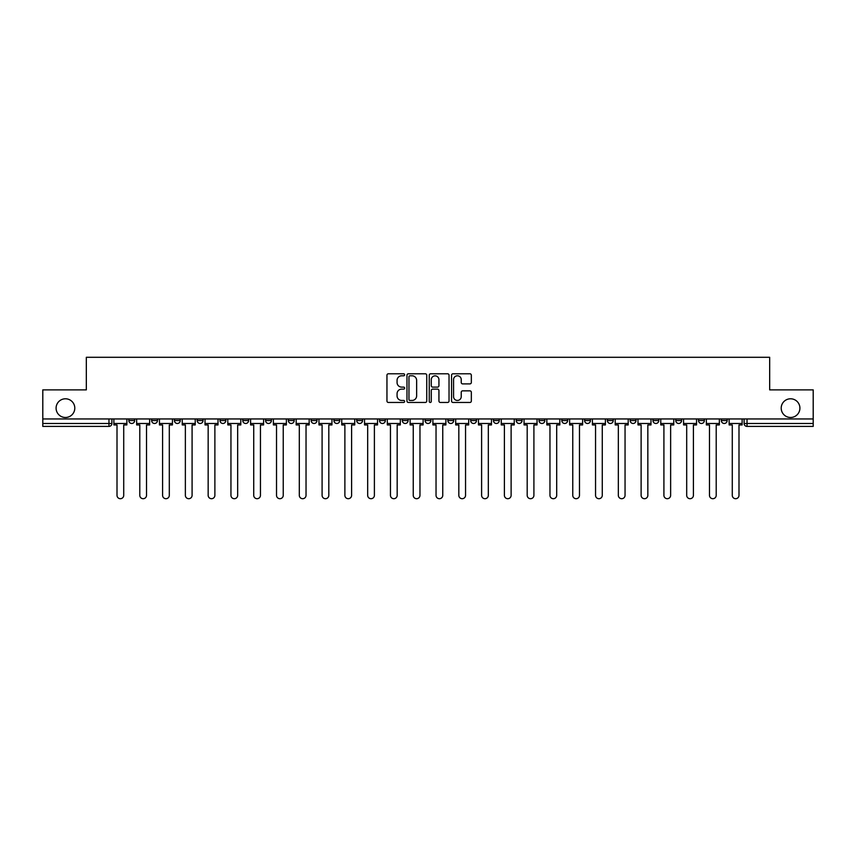 <?xml version="1.0" encoding="UTF-8"?>
<svg xmlns="http://www.w3.org/2000/svg" width="856" height="856" viewBox="0 0 856 856"><rect width="100%" height="100%" fill="white"/><g stroke="black" fill="none" stroke-linecap="round" stroke-linejoin="round"><path stroke-width="1.28" d="M404.631 374.789A1.006 1.006 0 0 0 403.625 373.783L388.389 373.783A1.434 1.434 0 0 0 386.955 375.217L386.955 401.025A1.434 1.434 0 0 0 388.389 402.459L403.625 402.459A1.006 1.006 0 0 0 404.631 401.453A1.006 1.006 0 0 0 403.625 400.448L401.657 400.448A4.59 4.59 0 0 1 397.066 395.868L397.066 393.717A4.59 4.59 0 0 1 401.657 389.127L403.625 389.127A1.006 1.006 0 0 0 404.631 388.121A1.006 1.006 0 0 0 403.625 387.115L401.657 387.115A4.59 4.59 0 0 1 397.066 382.525L397.066 380.374A4.59 4.59 0 0 1 401.657 375.795L403.625 375.795A1.006 1.006 0 0 0 404.631 374.789M781.207 408.13A9.352 9.352 0 0 0 790.559 417.482A9.352 9.352 0 0 0 799.911 408.13A9.352 9.352 0 0 0 790.559 398.789A9.352 9.352 0 0 0 781.207 408.13M56.089 408.13A9.352 9.352 0 0 0 65.441 417.482A9.352 9.352 0 0 0 74.793 408.13A9.352 9.352 0 0 0 65.441 398.789A9.352 9.352 0 0 0 56.089 408.13M721.319 418.948L721.319 420.553L727.161 420.553A2.921 2.921 0 0 1 724.24 423.474A2.921 2.921 0 0 1 721.319 420.553L721.319 418.948M584.595 418.948L584.595 420.553L590.437 420.553A2.921 2.921 0 0 1 587.516 423.474A2.921 2.921 0 0 1 584.595 420.553L584.595 418.948M561.803 418.948L561.803 420.553L567.646 420.553A2.921 2.921 0 0 1 564.725 423.474A2.921 2.921 0 0 1 561.803 420.553L561.803 418.948M539.013 418.948L539.013 420.553L544.865 420.553A2.921 2.921 0 0 1 541.934 423.474A2.921 2.921 0 0 1 539.013 420.553L539.013 418.948M493.441 418.948L493.441 420.553L499.283 420.553A2.921 2.921 0 0 1 496.362 423.474A2.921 2.921 0 0 1 493.441 420.553L493.441 418.948M447.87 420.553L447.87 418.948L447.87 420.553A2.921 2.921 0 0 0 450.791 423.474A2.921 2.921 0 0 1 447.87 420.553L453.712 420.553A2.921 2.921 0 0 1 450.791 423.474A2.921 2.921 0 0 0 453.712 420.553L453.712 418.948L453.712 420.553M425.079 420.553L425.079 418.948L425.079 420.553A2.921 2.921 0 0 0 428 423.474A2.921 2.921 0 0 1 425.079 420.553L430.921 420.553A2.921 2.921 0 0 1 428 423.474M402.288 420.553L402.288 418.948L402.288 420.553A2.921 2.921 0 0 0 405.209 423.474A2.921 2.921 0 0 1 402.288 420.553L408.13 420.553A2.921 2.921 0 0 1 405.209 423.474A2.921 2.921 0 0 0 408.13 420.553L408.13 418.948L408.13 420.553M379.508 418.948L379.508 420.553L385.35 420.553A2.921 2.921 0 0 1 382.429 423.474A2.921 2.921 0 0 1 379.508 420.553L379.508 418.948M356.717 418.948L356.717 420.553L362.559 420.553A2.921 2.921 0 0 1 359.638 423.474A2.921 2.921 0 0 1 356.717 420.553L356.717 418.948M333.926 418.948L333.926 420.553L339.768 420.553A2.921 2.921 0 0 1 336.847 423.474A2.921 2.921 0 0 1 333.926 420.553L333.926 418.948M311.135 420.553L311.135 418.948L311.135 420.553A2.921 2.921 0 0 0 314.066 423.474A2.921 2.921 0 0 1 311.135 420.553L316.988 420.553A2.921 2.921 0 0 1 314.066 423.474M265.563 420.553L265.563 418.948L265.563 420.553A2.921 2.921 0 0 0 268.484 423.474A2.921 2.921 0 0 1 265.563 420.553L271.406 420.553A2.921 2.921 0 0 1 268.484 423.474A2.921 2.921 0 0 0 271.406 420.553L271.406 418.948L271.406 420.553M242.772 420.553L242.772 418.948L242.772 420.553A2.921 2.921 0 0 0 245.693 423.474A2.921 2.921 0 0 1 242.772 420.553L248.615 420.553A2.921 2.921 0 0 1 245.693 423.474A2.921 2.921 0 0 0 248.615 420.553L248.615 418.948L248.615 420.553M219.992 420.553L219.992 418.948L219.992 420.553A2.921 2.921 0 0 0 222.913 423.474A2.921 2.921 0 0 1 219.992 420.553L225.834 420.553A2.921 2.921 0 0 1 222.913 423.474A2.921 2.921 0 0 0 225.834 420.553L225.834 418.948L225.834 420.553M197.201 420.553L197.201 418.948L197.201 420.553A2.921 2.921 0 0 0 200.122 423.474A2.921 2.921 0 0 1 197.201 420.553L203.043 420.553A2.921 2.921 0 0 1 200.122 423.474M174.41 420.553L174.41 418.948L174.41 420.553A2.921 2.921 0 0 0 177.331 423.474A2.921 2.921 0 0 1 174.41 420.553L180.252 420.553A2.921 2.921 0 0 1 177.331 423.474A2.921 2.921 0 0 0 180.252 420.553L180.252 418.948L180.252 420.553M151.63 420.553L151.63 418.948L151.63 420.553A2.921 2.921 0 0 0 154.551 423.474A2.921 2.921 0 0 1 151.63 420.553L157.472 420.553A2.921 2.921 0 0 1 154.551 423.474A2.921 2.921 0 0 0 157.472 420.553L157.472 418.948L157.472 420.553M469.901 383.895A1.434 1.434 0 0 0 471.335 382.461L471.335 375.217A1.434 1.434 0 0 0 469.901 373.783L452.985 373.783A1.434 1.434 0 0 0 451.551 375.217L451.551 401.025A1.434 1.434 0 0 0 452.985 402.459L469.901 402.459A1.434 1.434 0 0 0 471.335 401.025L471.335 392.283A1.434 1.434 0 0 0 469.901 390.85L462.668 390.85A1.434 1.434 0 0 0 461.234 392.283L461.234 396.617A3.831 3.831 0 0 1 457.393 400.448A3.831 3.831 0 0 1 453.562 396.617L453.562 379.625A3.831 3.831 0 0 1 457.393 375.795A3.831 3.831 0 0 1 461.234 379.625L461.234 382.461A1.434 1.434 0 0 0 462.668 383.895L469.901 383.895M42.8 418.948L42.8 389.876L86.328 389.876L86.328 357.294L769.672 357.294L769.672 389.876L813.2 389.876L813.2 418.948L42.8 418.948L42.8 423.474L111.89 423.474L111.89 418.948L111.89 423.474A2.921 2.921 0 0 1 108.969 426.395L42.8 426.395L42.8 423.474M426.748 375.217A1.434 1.434 0 0 0 425.314 373.783L408.398 373.783A1.434 1.434 0 0 0 406.964 375.217L406.964 401.025A1.434 1.434 0 0 0 408.398 402.459L425.314 402.459A1.434 1.434 0 0 0 426.748 401.025L426.748 375.217M430.686 373.783L447.602 373.783A1.434 1.434 0 0 1 449.036 375.217L449.036 401.025A1.434 1.434 0 0 1 447.602 402.459L440.369 402.459A1.434 1.434 0 0 1 438.935 401.025L438.935 390.561A1.434 1.434 0 0 0 437.502 389.127L432.697 389.127A1.434 1.434 0 0 0 431.264 390.561L431.264 401.453A1.006 1.006 0 0 1 430.258 402.459A1.006 1.006 0 0 1 429.252 401.453L429.252 375.217A1.434 1.434 0 0 1 430.686 373.783M744.11 418.948L744.11 423.474L813.2 423.474L813.2 426.395L747.031 426.395A2.921 2.921 0 0 1 744.11 423.474L744.11 418.948M813.2 418.948L813.2 423.474M727.161 418.948L727.161 420.553L727.161 418.948M704.37 418.948L704.37 420.553A2.921 2.921 0 0 1 701.449 423.474A2.921 2.921 0 0 1 698.528 420.553L704.37 420.553M698.528 418.948L698.528 420.553M681.59 418.948L681.59 420.553A2.921 2.921 0 0 1 678.669 423.474A2.921 2.921 0 0 1 675.748 420.553L681.59 420.553M675.748 418.948L675.748 420.553M658.799 418.948L658.799 420.553A2.921 2.921 0 0 1 655.878 423.474A2.921 2.921 0 0 1 652.957 420.553L658.799 420.553M652.957 418.948L652.957 420.553M636.008 418.948L636.008 420.553A2.921 2.921 0 0 1 633.087 423.474A2.921 2.921 0 0 1 630.166 420.553L636.008 420.553M630.166 418.948L630.166 420.553M613.228 418.948L613.228 420.553A2.921 2.921 0 0 1 610.307 423.474A2.921 2.921 0 0 1 607.385 420.553L613.228 420.553M607.385 418.948L607.385 420.553M590.437 418.948L590.437 420.553A2.921 2.921 0 0 1 587.516 423.474M567.646 418.948L567.646 420.553M544.865 420.553L544.865 418.948L544.865 420.553A2.921 2.921 0 0 1 541.934 423.474M522.074 418.948L522.074 420.553A2.921 2.921 0 0 1 519.153 423.474A2.921 2.921 0 0 1 516.232 420.553A2.921 2.921 0 0 0 519.153 423.474A2.921 2.921 0 0 0 522.074 420.553L516.232 420.553L516.232 418.948M499.283 420.553L499.283 418.948L499.283 420.553A2.921 2.921 0 0 1 496.362 423.474M476.492 418.948L476.492 420.553A2.921 2.921 0 0 1 473.571 423.474A2.921 2.921 0 0 1 470.65 420.553A2.921 2.921 0 0 0 473.571 423.474M470.65 418.948L470.65 420.553L476.492 420.553M430.921 418.948L430.921 420.553L430.921 418.948M385.35 420.553L385.35 418.948L385.35 420.553A2.921 2.921 0 0 1 382.429 423.474M362.559 420.553L362.559 418.948L362.559 420.553A2.921 2.921 0 0 1 359.638 423.474M339.768 420.553L339.768 418.948L339.768 420.553A2.921 2.921 0 0 1 336.847 423.474M316.988 418.948L316.988 420.553L316.988 418.948M294.197 420.553L294.197 418.948L294.197 420.553A2.921 2.921 0 0 1 291.275 423.474A2.921 2.921 0 0 1 288.354 420.553L294.197 420.553A2.921 2.921 0 0 1 291.275 423.474M288.354 418.948L288.354 420.553M203.043 418.948L203.043 420.553L203.043 418.948M134.681 420.553L134.681 418.948L134.681 420.553A2.921 2.921 0 0 1 131.76 423.474A2.921 2.921 0 0 1 128.839 420.553L134.681 420.553A2.921 2.921 0 0 1 131.76 423.474M128.839 418.948L128.839 420.553M108.969 418.948L108.969 426.395A2.921 2.921 0 0 0 111.89 423.474M409.971 375.795A1.006 1.006 0 0 0 408.965 376.79L408.965 399.452A1.006 1.006 0 0 0 409.971 400.448L412.046 400.448A4.59 4.59 0 0 0 416.637 395.868L416.637 380.374A4.59 4.59 0 0 0 412.046 375.795L409.971 375.795M438.935 379.7A3.831 3.831 0 0 0 435.094 375.859A3.831 3.831 0 0 0 431.264 379.7L431.264 385.682A1.434 1.434 0 0 0 432.697 387.115L437.502 387.115A1.434 1.434 0 0 0 438.935 385.682L438.935 379.7M113.869 423.474L113.869 424.929L117.005 424.929L117.005 495.346A3.36 3.36 0 0 0 120.364 498.706A3.36 3.36 0 0 0 123.724 495.346L123.724 424.929L126.87 424.929L126.87 423.474L113.869 423.474L113.869 418.948M126.87 423.474L126.87 418.948M136.65 423.474L136.65 424.929L139.796 424.929L139.796 495.346A3.36 3.36 0 0 0 143.155 498.706A3.36 3.36 0 0 0 146.515 495.346L146.515 424.929L149.65 424.929L149.65 423.474L136.65 423.474L136.65 418.948M149.65 423.474L149.65 418.948M159.441 423.474L159.441 424.929L162.587 424.929L162.587 495.346A3.36 3.36 0 0 0 165.946 498.706A3.36 3.36 0 0 0 169.306 495.346L169.306 424.929L172.441 424.929L172.441 423.474L159.441 423.474L159.441 418.948M172.441 423.474L172.441 418.948M182.232 423.474L182.232 424.929L185.367 424.929L185.367 495.346A3.36 3.36 0 0 0 188.727 498.706A3.36 3.36 0 0 0 192.086 495.346L192.086 424.929L195.232 424.929L195.232 423.474L182.232 423.474L182.232 418.948M195.232 423.474L195.232 418.948M205.012 423.474L205.012 424.929L208.158 424.929L208.158 495.346A3.36 3.36 0 0 0 211.518 498.706A3.36 3.36 0 0 0 214.877 495.346L214.877 424.929L218.013 424.929L218.013 423.474L205.012 423.474L205.012 418.948M218.013 423.474L218.013 418.948M227.803 423.474L227.803 424.929L230.949 424.929L230.949 495.346A3.36 3.36 0 0 0 234.309 498.706A3.36 3.36 0 0 0 237.668 495.346L237.668 424.929L240.804 424.929L240.804 423.474L227.803 423.474L227.803 418.948M240.804 423.474L240.804 418.948M250.594 423.474L250.594 424.929L253.729 424.929L253.729 495.346A3.36 3.36 0 0 0 257.089 498.706A3.36 3.36 0 0 0 260.449 495.346L260.449 424.929L263.594 424.929L263.594 423.474L250.594 423.474L250.594 418.948M263.594 423.474L263.594 418.948M273.374 423.474L273.374 424.929L276.52 424.929L276.52 495.346A3.36 3.36 0 0 0 279.88 498.706A3.36 3.36 0 0 0 283.24 495.346L283.24 424.929L286.385 424.929L286.385 423.474L273.374 423.474L273.374 418.948M286.385 423.474L286.385 418.948M296.165 423.474L296.165 424.929L299.311 424.929L299.311 495.346A3.36 3.36 0 0 0 302.671 498.706A3.36 3.36 0 0 0 306.031 495.346L306.031 424.929L309.166 424.929L309.166 423.474L296.165 423.474L296.165 418.948M309.166 423.474L309.166 418.948M318.956 423.474L318.956 424.929L322.091 424.929L322.091 495.346A3.36 3.36 0 0 0 325.451 498.706A3.36 3.36 0 0 0 328.811 495.346L328.811 424.929L331.957 424.929L331.957 423.474L318.956 423.474L318.956 418.948M331.957 423.474L331.957 418.948M341.747 423.474L341.747 424.929L344.882 424.929L344.882 495.346A3.36 3.36 0 0 0 348.242 498.706A3.36 3.36 0 0 0 351.602 495.346L351.602 424.929L354.748 424.929L354.748 423.474L341.747 423.474L341.747 418.948M354.748 423.474L354.748 418.948M364.528 423.474L364.528 424.929L367.673 424.929L367.673 495.346A3.36 3.36 0 0 0 371.033 498.706A3.36 3.36 0 0 0 374.393 495.346L374.393 424.929L377.528 424.929L377.528 423.474L364.528 423.474L364.528 418.948M377.528 423.474L377.528 418.948M387.319 423.474L387.319 424.929L390.454 424.929L390.454 495.346A3.36 3.36 0 0 0 393.814 498.706A3.36 3.36 0 0 0 397.173 495.346L397.173 424.929L400.319 424.929L400.319 423.474L387.319 423.474L387.319 418.948M400.319 423.474L400.319 418.948M410.11 423.474L410.11 424.929L413.245 424.929L413.245 495.346A3.36 3.36 0 0 0 416.605 498.706A3.36 3.36 0 0 0 419.964 495.346L419.964 424.929L423.11 424.929L423.11 423.474L410.11 423.474L410.11 418.948M423.11 423.474L423.11 418.948M432.89 423.474L432.89 424.929L436.036 424.929L436.036 495.346A3.36 3.36 0 0 0 439.396 498.706A3.36 3.36 0 0 0 442.755 495.346L442.755 424.929L445.89 424.929L445.89 423.474L432.89 423.474L432.89 418.948M445.89 423.474L445.89 418.948M455.681 423.474L455.681 424.929L458.827 424.929L458.827 495.346A3.36 3.36 0 0 0 462.187 498.706A3.36 3.36 0 0 0 465.546 495.346L465.546 424.929L468.681 424.929L468.681 423.474L455.681 423.474L455.681 418.948M468.681 423.474L468.681 418.948M478.472 423.474L478.472 424.929L481.607 424.929L481.607 495.346A3.36 3.36 0 0 0 484.967 498.706A3.36 3.36 0 0 0 488.327 495.346L488.327 424.929L491.472 424.929L491.472 423.474L478.472 423.474L478.472 418.948M491.472 423.474L491.472 418.948M501.252 423.474L501.252 424.929L504.398 424.929L504.398 495.346A3.36 3.36 0 0 0 507.758 498.706A3.36 3.36 0 0 0 511.118 495.346L511.118 424.929L514.253 424.929L514.253 423.474L501.252 423.474L501.252 418.948M514.253 423.474L514.253 418.948M524.043 423.474L524.043 424.929L527.189 424.929L527.189 495.346A3.36 3.36 0 0 0 530.549 498.706A3.36 3.36 0 0 0 533.909 495.346L533.909 424.929L537.044 424.929L537.044 423.474L524.043 423.474L524.043 418.948M537.044 423.474L537.044 418.948M546.834 423.474L546.834 424.929L549.969 424.929L549.969 495.346A3.36 3.36 0 0 0 553.329 498.706A3.36 3.36 0 0 0 556.689 495.346L556.689 424.929L559.835 424.929L559.835 423.474L546.834 423.474L546.834 418.948M559.835 423.474L559.835 418.948M569.615 423.474L569.615 424.929L572.76 424.929L572.76 495.346A3.36 3.36 0 0 0 576.12 498.706A3.36 3.36 0 0 0 579.48 495.346L579.48 424.929L582.626 424.929L582.626 423.474L569.615 423.474L569.615 418.948M582.626 423.474L582.626 418.948M592.405 423.474L592.405 424.929L595.551 424.929L595.551 495.346A3.36 3.36 0 0 0 598.911 498.706A3.36 3.36 0 0 0 602.271 495.346L602.271 424.929L605.406 424.929L605.406 423.474L592.405 423.474L592.405 418.948M605.406 423.474L605.406 418.948M615.197 423.474L615.197 424.929L618.332 424.929L618.332 495.346A3.36 3.36 0 0 0 621.691 498.706A3.36 3.36 0 0 0 625.051 495.346L625.051 424.929L628.197 424.929L628.197 423.474L615.197 423.474L615.197 418.948M628.197 423.474L628.197 418.948M637.988 423.474L637.988 424.929L641.123 424.929L641.123 495.346A3.36 3.36 0 0 0 644.482 498.706A3.36 3.36 0 0 0 647.842 495.346L647.842 424.929L650.988 424.929L650.988 423.474L637.988 423.474L637.988 418.948M650.988 423.474L650.988 418.948M660.768 423.474L660.768 424.929L663.914 424.929L663.914 495.346A3.36 3.36 0 0 0 667.273 498.706A3.36 3.36 0 0 0 670.633 495.346L670.633 424.929L673.768 424.929L673.768 423.474L660.768 423.474L660.768 418.948M673.768 423.474L673.768 418.948M683.559 423.474L683.559 424.929L686.694 424.929L686.694 495.346A3.36 3.36 0 0 0 690.054 498.706A3.36 3.36 0 0 0 693.413 495.346L693.413 424.929L696.559 424.929L696.559 423.474L683.559 423.474L683.559 418.948M696.559 423.474L696.559 418.948M706.35 423.474L706.35 424.929L709.485 424.929L709.485 495.346A3.36 3.36 0 0 0 712.845 498.706A3.36 3.36 0 0 0 716.205 495.346L716.205 424.929L719.35 424.929L719.35 423.474L706.35 423.474L706.35 418.948M719.35 423.474L719.35 418.948M729.13 423.474L729.13 424.929L732.276 424.929L732.276 495.346A3.36 3.36 0 0 0 735.636 498.706A3.36 3.36 0 0 0 738.995 495.346L738.995 424.929L742.131 424.929L742.131 423.474L729.13 423.474L729.13 418.948M742.131 423.474L742.131 418.948M747.031 418.948L747.031 426.395"/></g></svg>
